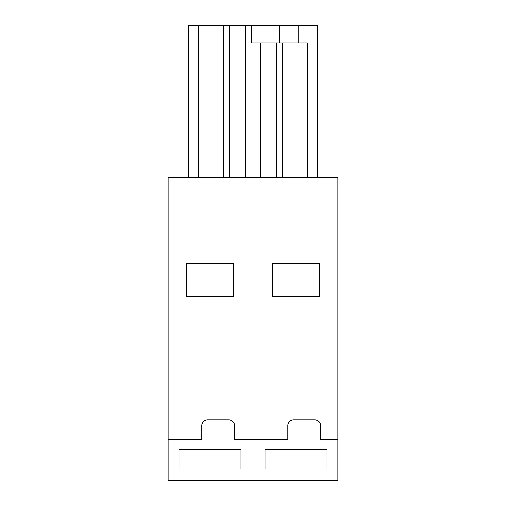 <?xml version="1.0" encoding="UTF-8"?>
<svg xmlns="http://www.w3.org/2000/svg" width="506" height="506" viewBox="0 0 506 506"><rect width="100%" height="100%" fill="white"/><g stroke="black" fill="none" stroke-linecap="round" stroke-linejoin="round"><path stroke-width="0.76" d="M298.742 42.858L298.742 25.3L251.242 25.3L251.242 42.858L260.432 42.858L260.432 177.492M307.439 177.492L307.439 42.858L260.432 42.858M168.125 480.7L337.875 480.7L337.875 177.492L168.125 177.492L168.125 480.7M223.734 177.492L223.734 25.3L251.242 25.3M298.742 25.3L317.388 25.3L317.388 177.492M337.875 439.727L320.608 439.727L320.608 425.679A5.851 5.851 0 0 0 314.751 419.822L293.682 419.822A5.851 5.851 0 0 0 287.825 425.679L287.825 439.727L234.563 439.727L234.563 425.679A5.851 5.851 0 0 0 228.706 419.822L207.637 419.822A5.851 5.851 0 0 0 201.78 425.679L201.78 439.727L168.125 439.727M314.751 419.822C318.306 420.17 320.26 422.118 320.608 425.679M287.825 425.679C288.173 422.124 290.121 420.176 293.682 419.822M228.706 419.822C232.26 420.17 234.215 422.118 234.563 425.679M201.78 425.679C202.128 422.124 204.076 420.176 207.637 419.822M327.047 468.992L264.999 468.992L264.999 449.676L327.047 449.676L327.047 468.992M178.953 468.992L178.953 449.676L241.001 449.676L241.001 468.992L178.953 468.992M188.611 177.492L188.611 25.3L198.561 25.3L198.561 177.492M223.734 25.3L198.561 25.3M319.438 296.314L272.607 296.314L272.607 263.537L319.438 263.537L319.438 296.314M186.562 296.314L186.562 263.537L233.392 263.537L233.392 296.314L186.562 296.314M279.344 42.858L279.344 25.3M245.568 25.3L245.568 177.492M276.415 42.858L276.415 177.492M282.266 42.858L282.266 177.492M229.585 177.492L229.585 25.3"/></g></svg>
